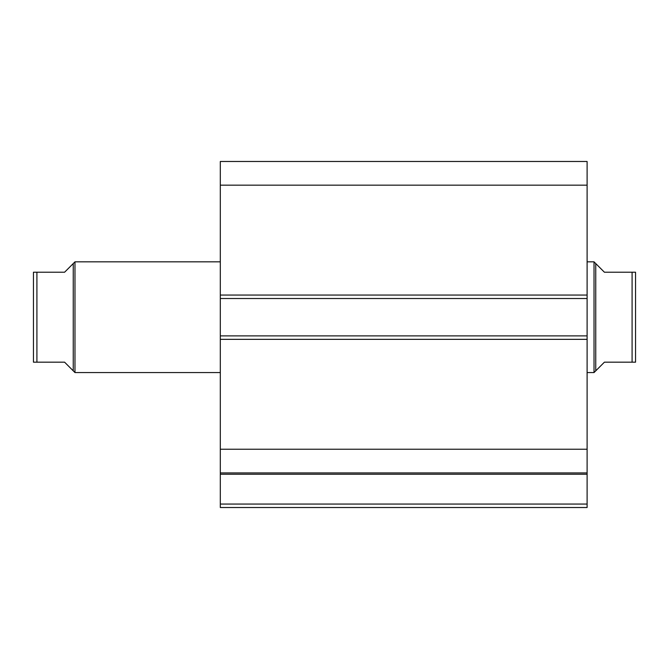 <?xml version="1.0" encoding="UTF-8"?>
<svg xmlns="http://www.w3.org/2000/svg" width="669" height="669" viewBox="0 0 669 669"><rect width="100%" height="100%" fill="white"/><g stroke="black" fill="none" stroke-linecap="round" stroke-linejoin="round"><path stroke-width="1" d="M587.106 339.342L220.31 339.342L220.31 335.888L587.106 335.888L587.106 507.52L220.31 507.52L220.31 504.058L587.106 504.058M220.31 298.516L220.31 161.48L587.106 161.48L587.106 298.516L220.31 298.516L220.31 335.888M587.106 335.888L587.106 298.516M587.106 474.237L220.31 474.237L220.31 339.342M220.31 474.237L220.31 504.058M220.31 185.162L587.106 185.162M587.106 449.234L220.31 449.234M220.31 472.916L587.106 472.916M33.45 344.878L33.45 289.518M73.247 263.561L74.978 261.83L74.978 372.566L64.592 362.18L33.45 362.18L36.912 362.18L36.912 272.216L33.45 272.216L64.592 272.216L73.247 263.561L73.247 370.835M220.31 372.566L74.978 372.566M220.31 261.83L74.978 261.83M595.753 263.561L595.753 370.835L594.022 372.566L594.022 261.83L604.408 272.216L635.55 272.216L632.088 272.216L632.088 362.18L635.55 362.18L604.408 362.18L595.753 370.835M587.106 372.566L594.022 372.566M587.106 261.83L594.022 261.83M635.55 272.216L635.55 362.18M33.45 272.216L33.45 362.18M220.31 295.054L587.106 295.054"/></g></svg>
